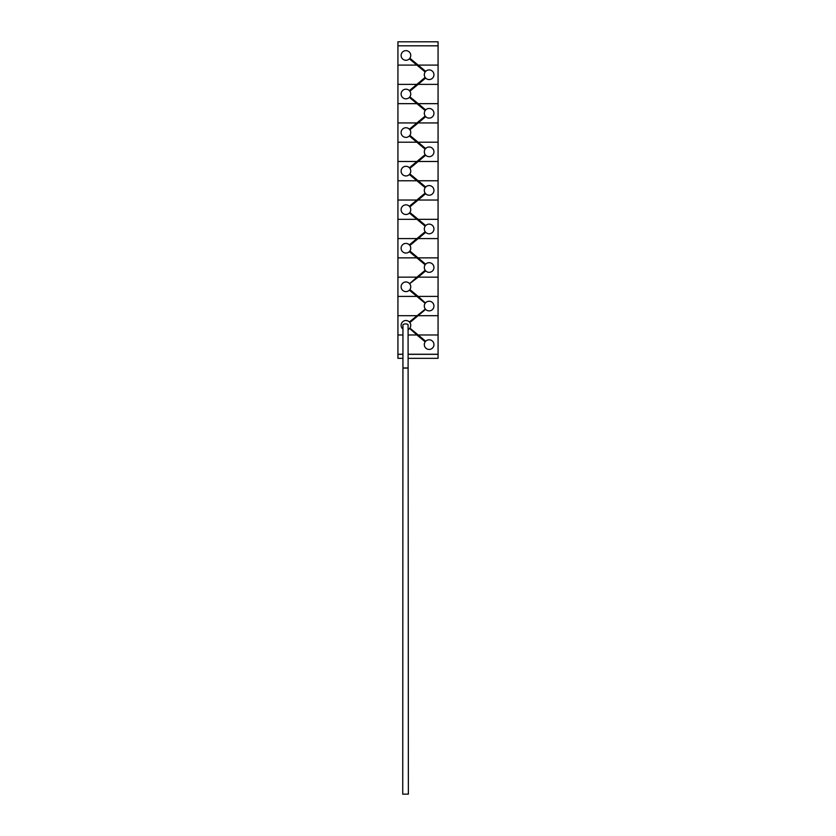 <?xml version="1.0" encoding="UTF-8"?>
<svg xmlns="http://www.w3.org/2000/svg" width="836" height="836" viewBox="0 0 836 836"><rect width="100%" height="100%" fill="white"/><g stroke="black" fill="none" stroke-linecap="round" stroke-linejoin="round"><path stroke-width="1.25" d="M425.691 270.885L418.157 277.144L438.074 277.144L438.074 257.864L397.926 257.864L438.074 257.864L438.074 238.594L397.926 238.584L438.074 238.594L438.074 219.314L418.157 219.314L438.074 219.314L438.074 200.034L418.084 200.034L438.074 200.034L438.074 180.764L397.926 180.764L438.074 180.764L438.074 161.484L418.167 161.484L438.074 161.484L438.074 142.204L397.926 142.204L438.074 142.204L438.074 122.934L397.926 122.934L438.074 122.934L438.074 103.654L418.146 103.654L438.074 103.654L438.074 84.373L418.084 84.373L438.074 84.373L438.074 65.103L397.926 65.103L438.074 65.103L438.074 45.823L397.926 45.813L438.074 45.823L438.074 41.8L397.926 41.8L397.926 103.654L416.892 103.654L397.926 103.654L397.926 277.144L416.903 277.144L425.179 270.268M416.84 84.373L397.926 84.373L416.84 84.373M425.681 71.363L409.88 58.227M425.169 71.99L409.368 58.844M425.127 77.434L409.368 90.633M425.639 78.061L409.88 91.249M409.368 97.394L425.169 110.54M409.88 96.777L425.681 109.924M425.628 148.536L409.87 135.348M425.127 149.163L409.358 135.965M425.179 154.608L409.379 167.743M425.691 155.224L409.891 168.36M425.691 187.024L409.88 173.888M425.169 187.64L409.368 174.505M425.127 193.085L409.358 206.283M425.628 193.712L409.88 206.9M409.368 213.055L425.179 226.19M409.88 212.438L425.691 225.574M409.88 284.021L409.64 283.707A4.817 4.817 0 0 0 401.113 286.779A4.817 4.817 0 0 0 409.64 289.862A4.817 4.817 0 0 0 409.64 283.707L418.157 277.144L438.074 277.144L438.074 296.414L418.157 296.414L425.419 302.977A4.817 4.817 0 0 0 425.367 309.069L409.358 321.944L409.87 322.56L425.628 309.372A4.817 4.817 0 0 0 432.484 309.519A4.817 4.817 0 0 0 432.546 302.663A4.817 4.817 0 0 0 425.691 302.684L425.179 303.301L409.368 290.165L409.88 289.549L418.157 296.414L438.074 296.414L438.074 354.245L408.365 354.245M425.628 264.186L409.87 251.009M425.127 264.813L409.358 251.615M409.64 283.707L416.903 277.144L397.926 277.144L397.926 296.414L416.903 296.414L397.926 296.414L397.926 315.695L416.819 315.695M405.554 368.101C408.888 368.049 408.888 367.997 405.554 367.945C402.21 367.997 402.21 368.049 405.554 368.101C408.888 368.049 408.888 367.997 405.554 367.945M402.743 794.158L402.952 324.744A2.811 1.338 0 0 1 405.554 323.908A2.811 1.338 0 0 1 408.083 324.661L408.365 794.158L402.743 794.158L408.365 794.158M425.419 341.527A4.817 4.817 0 0 0 429.129 349.427A4.817 4.817 0 0 0 430.759 340.074A4.817 4.817 0 0 0 425.419 341.527L425.419 341.527M424.312 344.61A4.817 4.817 0 0 0 429.129 349.427A4.817 4.817 0 0 0 430.948 340.147A4.817 4.817 0 0 0 425.691 341.234L418.157 334.975L438.074 334.975L418.157 334.975L409.88 328.099M425.127 308.745L425.367 309.069A4.817 4.817 0 0 0 433.947 306.06A4.817 4.817 0 0 0 425.419 302.977L425.179 303.301M409.368 283.404A4.817 4.817 0 0 0 401.113 286.779A4.817 4.817 0 0 0 409.368 290.165L409.88 289.549M425.179 341.851L416.903 334.975L408.365 334.975L416.903 334.975L409.64 328.412A4.817 4.817 0 0 0 404.29 320.805A4.817 4.817 0 0 0 402.743 328.945M408.365 329.499A4.817 4.817 0 0 0 409.64 328.412L409.368 328.715M409.87 322.56L409.358 321.944A4.817 4.817 0 0 0 401.113 325.329M409.891 245.47L425.691 232.335M409.368 244.854L425.179 231.718M409.891 129.81L425.691 116.674M409.379 129.193L425.179 116.058M418.073 315.695L438.074 315.695L418.073 315.695M402.743 354.245L397.926 354.245L397.926 334.975L402.743 334.975L397.926 334.975L397.926 315.695L416.83 315.695M402.743 358.341L397.926 358.341L397.926 354.328L402.743 354.328M408.365 358.341L438.074 358.341L438.074 354.328L408.365 354.328M433.947 267.499A4.817 4.817 0 0 0 429.129 262.682A4.817 4.817 0 0 0 424.312 267.499A4.817 4.817 0 0 0 429.129 272.327A4.817 4.817 0 0 0 433.947 267.499M410.758 248.229A4.817 4.817 0 0 0 405.93 243.412A4.817 4.817 0 0 0 401.113 248.229A4.817 4.817 0 0 0 405.93 253.047A4.817 4.817 0 0 0 410.758 248.229M433.947 228.949A4.817 4.817 0 0 0 429.129 224.132A4.817 4.817 0 0 0 424.312 228.949A4.817 4.817 0 0 0 429.129 233.766A4.817 4.817 0 0 0 433.947 228.949M397.926 219.314L416.892 219.314L397.926 219.314M397.926 200.034L416.83 200.034L397.926 200.034M397.926 161.484L416.913 161.484L397.926 161.484M410.758 209.679A4.817 4.817 0 0 0 405.93 204.851A4.817 4.817 0 0 0 401.113 209.679A4.817 4.817 0 0 0 405.93 214.497A4.817 4.817 0 0 0 410.758 209.679M433.947 190.399A4.817 4.817 0 0 0 429.129 185.582A4.817 4.817 0 0 0 424.312 190.399A4.817 4.817 0 0 0 429.129 195.216A4.817 4.817 0 0 0 433.947 190.399M410.758 171.119A4.817 4.817 0 0 0 405.93 166.301A4.817 4.817 0 0 0 401.113 171.119A4.817 4.817 0 0 0 405.93 175.936A4.817 4.817 0 0 0 410.758 171.119M433.947 151.849A4.817 4.817 0 0 0 429.129 147.021A4.817 4.817 0 0 0 424.312 151.849A4.817 4.817 0 0 0 429.129 156.666A4.817 4.817 0 0 0 433.947 151.849M410.758 132.569A4.817 4.817 0 0 0 405.93 127.751A4.817 4.817 0 0 0 401.113 132.569A4.817 4.817 0 0 0 405.93 137.386A4.817 4.817 0 0 0 410.758 132.569M433.947 113.288A4.817 4.817 0 0 0 429.129 108.471A4.817 4.817 0 0 0 424.312 113.288A4.817 4.817 0 0 0 429.129 118.106A4.817 4.817 0 0 0 433.947 113.288M410.758 94.019A4.817 4.817 0 0 0 405.93 89.191A4.817 4.817 0 0 0 401.113 94.019A4.817 4.817 0 0 0 405.93 98.836A4.817 4.817 0 0 0 410.758 94.019M433.947 74.738A4.817 4.817 0 0 0 429.129 69.921A4.817 4.817 0 0 0 424.312 74.738A4.817 4.817 0 0 0 429.129 79.556A4.817 4.817 0 0 0 433.947 74.738M410.758 55.458A4.817 4.817 0 0 0 405.93 50.641A4.817 4.817 0 0 0 401.113 55.458A4.817 4.817 0 0 0 405.93 60.276A4.817 4.817 0 0 0 410.758 55.458"/></g></svg>
